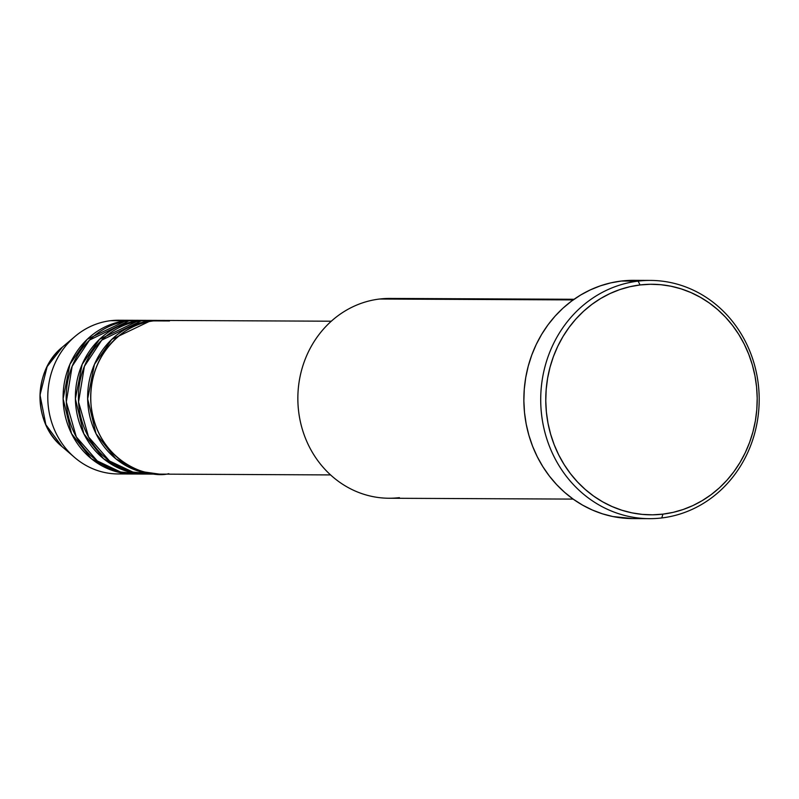 <?xml version="1.0" encoding="UTF-8"?>
<svg xmlns="http://www.w3.org/2000/svg" width="799" height="799" viewBox="0 0 799 799"><rect width="100%" height="100%" fill="white"/><g stroke="black" fill="none" stroke-linecap="round" stroke-linejoin="round"><path stroke-width="1.2" d="M331.285 321.208L161.528 320.429A76.854 70.482 90.3 0 0 153.548 320.888C132.744 320.259 86.412 348.993 91.106 405.652C97.708 462.082 148.604 479.19 168.799 473.677M158.462 320.409L149.263 320.369A76.854 70.482 90.3 0 0 141.283 320.828L150.482 320.868A76.854 70.482 -89.7 0 0 87.72 401.298A76.854 70.482 -89.7 0 0 157.753 474.117A76.854 70.482 -89.7 0 0 159.281 474.107L138.806 471.2L115.835 458.806L96.05 433.747L87.64 398.921L94.432 364.374L111.78 339.385L150.482 320.868A76.854 70.482 -89.7 0 1 158.462 320.409A76.854 70.482 -89.7 0 1 159.99 320.439L141.283 320.828L101.743 340.154L84.404 366.322L78.562 401.997L88.559 436.963L109.563 461.013L132.904 472.079L153.158 473.937M146.207 320.359L137.009 320.309A76.854 70.482 90.3 0 0 129.029 320.769L138.217 320.808A76.854 70.482 -89.7 0 0 75.466 401.238A76.854 70.482 -89.7 0 0 145.488 474.057A76.854 70.482 -89.7 0 0 147.026 474.047L126.552 471.14L103.58 458.746L83.795 433.697L75.386 398.861L82.167 364.324L99.525 339.325L138.217 320.808A76.854 70.482 -89.7 0 1 146.207 320.359A76.854 70.482 -89.7 0 1 147.735 320.379L129.029 320.769L89.488 340.104L72.15 366.262L66.307 401.937L76.295 436.903L97.308 460.963L120.649 472.019L140.894 473.877M129.838 467.695L136.379 469.243M133.942 320.299L118.622 320.229A76.854 70.482 90.3 0 0 110.642 320.689L125.962 320.759A76.854 70.482 -89.7 0 0 63.201 401.178A76.854 70.482 -89.7 0 0 133.233 474.007A76.854 70.482 -89.7 0 0 134.761 473.997L114.297 471.08L91.326 458.686L71.53 433.637L63.121 398.801L69.913 364.264L87.271 339.265L125.962 320.759A76.854 70.482 -89.7 0 1 133.942 320.299A76.854 70.482 -89.7 0 1 135.48 320.329L110.642 320.689A76.854 70.482 -89.7 0 1 126.282 320.719M574.072 299.275L389.932 298.427A99.905 91.625 90.3 0 0 379.565 299.026A99.905 91.625 -89.7 0 1 400.299 299.116M638.131 281.128L640.049 284.953A115.276 105.718 -89.7 0 1 756.583 386.986A115.276 105.718 -89.7 0 1 662.92 514.137L661.772 517.952A119.121 109.243 90.3 0 0 758.551 386.556A119.121 109.243 90.3 0 0 638.131 281.128A119.121 109.243 -89.7 0 1 650.506 280.419A119.121 109.243 -89.7 0 1 759.05 393.288A119.121 109.243 -89.7 0 1 661.772 517.952A119.121 109.243 -89.7 0 1 649.407 518.661A119.121 109.243 -89.7 0 1 540.853 405.792A119.121 109.243 -89.7 0 1 638.131 281.128L621.282 281.048L638.131 281.128A119.121 109.243 90.3 0 0 541.352 412.524A119.121 109.243 90.3 0 0 661.772 517.952L662.92 514.137L673.167 512.359L683.205 509.482L692.943 505.557L702.271 500.603L711.12 494.681L719.39 487.849L727 480.159L733.891 471.69L739.984 462.531L745.227 452.763L749.562 442.486L752.958 431.79L755.375 420.783L756.793 409.577L757.202 398.272L756.583 386.986L754.955 375.81L752.328 364.863L748.733 354.257L744.209 344.089L738.785 334.451L732.513 325.433L725.472 317.133L717.712 309.632L709.322 302.991L700.363 297.288L690.945 292.564L681.138 288.868L671.05 286.242L660.773 284.704L650.406 284.274L640.049 284.953L629.802 286.741L619.764 289.608L610.036 293.533L600.698 298.486L591.859 304.409L583.59 311.25L575.969 318.931L569.078 327.4L562.985 336.559L557.742 346.327L553.407 356.604L550.012 367.3L547.595 378.307L546.176 389.512L545.777 400.818L546.386 412.114L548.014 423.28L550.641 434.227L554.236 444.833L558.761 455.011L564.194 464.648L570.456 473.657L577.497 481.957L585.258 489.457L593.657 496.099L602.606 501.802L612.034 506.526L621.832 510.221L631.919 512.848L642.196 514.386L652.563 514.816L662.92 514.137A115.276 105.718 -89.7 0 1 546.386 412.114A115.276 105.718 -89.7 0 1 640.049 284.953L638.131 281.128M169.498 320.958L153.548 320.888A76.854 70.482 90.3 0 0 90.786 401.308A76.854 70.482 90.3 0 0 160.819 474.127L330.576 474.916M399.39 497.647A99.905 91.625 -89.7 0 1 298.387 409.228A99.905 91.625 -89.7 0 1 379.565 299.026L573.173 299.915L379.565 299.026A99.905 91.625 90.3 0 0 297.977 403.575A99.905 91.625 90.3 0 0 389.013 498.246L573.143 499.095M650.506 280.419L633.647 280.339A119.121 109.243 90.3 0 0 621.282 281.048A119.121 109.243 90.3 0 0 524.004 405.712A119.121 109.243 90.3 0 0 632.548 518.581L649.407 518.661M129.029 320.769A76.854 70.482 90.3 0 0 66.267 401.198A76.854 70.482 90.3 0 0 136.299 474.017L145.488 474.057M125.573 473.517A76.854 70.482 -89.7 0 1 74.557 457.408A76.854 70.482 -89.7 0 1 75.116 336.349A76.854 70.482 -89.7 0 1 110.642 320.689A76.854 70.482 90.3 0 0 47.88 401.108A76.854 70.482 90.3 0 0 117.912 473.937L133.233 474.007M74.557 457.408L62.002 446.591C32.689 423.071 32.939 370.297 62.462 347.046A63.201 57.957 90.3 0 0 62.002 446.591L45.853 424.718L40.02 395.016L47.141 366.631L62.462 347.046L75.116 336.349M632.618 518.581L612.883 516.544L602.456 513.827L592.329 510.012L582.591 505.128L573.342 499.235L564.663 492.374L556.643 484.613L549.362 476.044L542.891 466.726L537.288 456.768L532.603 446.261L528.888 435.295L526.181 423.989L524.494 412.444L523.864 400.778L524.274 389.093L525.742 377.508L528.239 366.142L531.754 355.096L536.229 344.469L541.652 334.382L547.944 324.913L555.065 316.164L562.935 308.214L571.485 301.153L580.623 295.031L590.261 289.917L600.319 285.852L610.696 282.896L621.282 281.048L631.979 280.349M153.867 320.559L141.283 320.828A76.854 70.482 90.3 0 0 78.522 401.258A76.854 70.482 90.3 0 0 148.554 474.077L157.753 474.117M129.698 467.625L136.339 469.223M124.744 325.043L118.092 326.591M117.443 467.565L124.085 469.173"/></g></svg>
